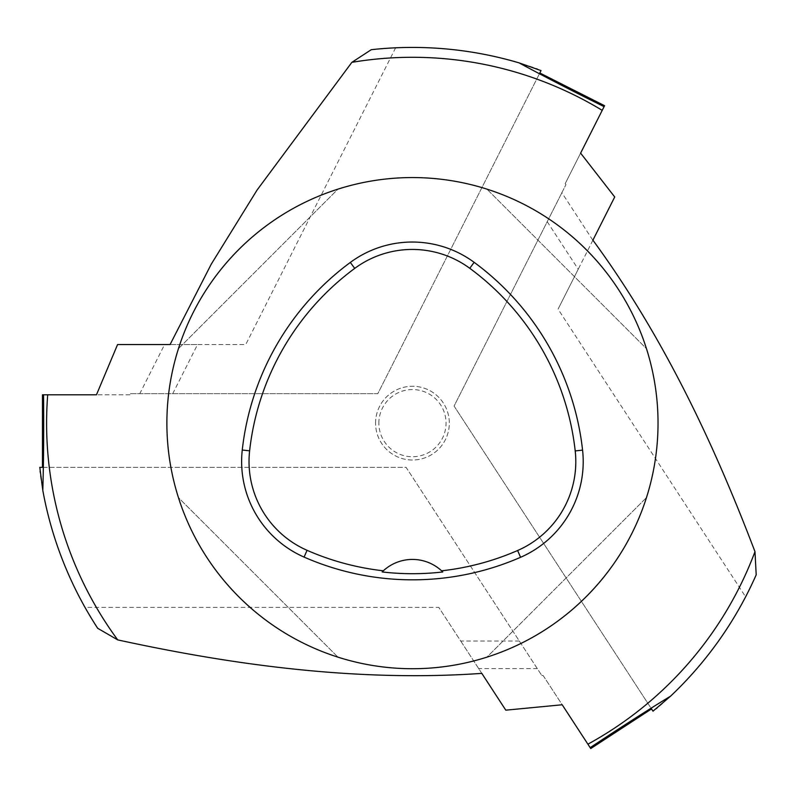 <?xml version="1.0" encoding="UTF-8"?>
<svg xmlns="http://www.w3.org/2000/svg" width="796" height="796" viewBox="0 0 796 796"><rect width="100%" height="100%" fill="white"/><g stroke="black" fill="none" stroke-linecap="round" stroke-linejoin="round"><path stroke-width="0.6" stroke-dasharray="3.98 2.98" d="M166.881 423.144A245.566 245.566 0 0 0 412.447 668.71A245.566 245.566 0 0 0 658.023 423.144A245.566 245.566 0 0 0 412.447 177.578A245.566 245.566 0 0 0 166.881 423.144M486.943 657.148C561.737 633.706 623.019 572.433 646.452 497.629C623.019 572.433 561.737 633.706 486.943 657.148L646.452 497.629L486.943 657.148M337.962 189.14C263.158 212.582 201.886 273.854 178.453 348.658C201.886 273.854 263.158 212.582 337.962 189.14L178.453 348.658L337.962 189.14M178.453 497.629C201.886 572.433 263.158 633.706 337.962 657.148C263.158 633.706 201.886 572.433 178.453 497.629L337.962 657.148L178.453 497.629M646.452 348.658C623.019 273.854 561.737 212.582 486.943 189.14C561.737 212.582 623.019 273.854 646.452 348.658L486.943 189.14L646.452 348.658M442.785 571.966A42.974 42.974 0 0 0 382.14 571.946M97.679 628.283L85.003 607.388C61.242 564.891 46.178 519.499 39.82 471.222M371.274 49.69L395.632 47.8C444.287 45.75 491.59 52.765 537.549 68.864M756.2 574.812L745.613 596.831C722.987 639.954 693.197 677.356 656.222 709.047M505.788 710.171L478.675 668.57L537.27 668.57L541.758 675.456L406.089 467.342L39.8 467.342M537.27 668.57L406.089 467.342L42.477 467.342M541.758 675.456L543.091 675.456L562.195 704.768M614.721 196.98L592.861 240.263L561.867 192.712L565.906 184.722L454.088 406.069L652.989 711.186M561.867 192.712L454.088 406.069L651.526 708.938M565.906 184.722L565.2 183.637L604.572 105.699M580.612 153.121L565.2 183.637M42.477 394.796L129.887 394.796L130.445 393.672L377.811 393.672L541.021 70.595M130.445 393.672L377.811 393.672L539.807 72.983M172.732 393.672L197.547 344.549L164.593 344.549L139.778 393.672M519.32 641.049L460.725 641.049L438.785 607.388L85.003 607.388M375.573 423.144A36.875 36.875 0 0 1 430.885 391.214A36.875 36.875 0 0 1 430.885 455.073A36.875 36.875 0 0 1 375.573 423.144A36.875 36.875 0 0 0 430.885 455.073A36.875 36.875 0 0 0 430.885 391.214A36.875 36.875 0 0 0 375.573 423.144M543.091 675.456L590.741 748.558M481.809 673.376L438.785 607.388M395.632 47.8L245.735 344.549L197.547 344.549M170.085 344.549L245.735 344.549M129.887 394.796L96.455 394.796M164.593 344.549L117.569 344.549M547.23 221.686L578.224 269.237L558.066 309.137L745.613 596.831M592.901 240.183L558.066 309.137M592.861 240.263L578.224 269.237M478.675 668.57L460.725 641.049M378.866 423.144A33.581 33.581 0 0 1 429.243 394.06A33.581 33.581 0 0 1 429.243 452.228A33.581 33.581 0 0 1 378.866 423.144"/><path stroke-width="1.19" d="M166.881 423.144A245.566 245.566 0 0 1 535.24 210.472A245.566 245.566 0 0 1 535.24 635.815A245.566 245.566 0 0 1 166.881 423.144M242.263 450.019A270.123 270.123 0 0 1 350.33 262.431A104.366 104.366 0 0 1 474.147 262.332A270.123 270.123 0 0 1 582.572 450.118A104.366 104.366 0 0 1 520.574 557.299A270.123 270.123 0 0 1 304.082 557.091A104.366 104.366 0 0 1 242.263 450.019L249.616 450.835A262.72 262.72 0 0 1 354.727 268.391A96.963 96.963 0 0 1 469.759 268.292A262.72 262.72 0 0 1 575.21 450.934A96.963 96.963 0 0 1 517.609 550.514A262.72 262.72 0 0 1 441.591 570.822L442.785 571.966A263.993 263.993 0 0 1 382.14 571.946L383.334 570.802A262.72 262.72 0 0 1 307.057 550.315A96.963 96.963 0 0 1 249.616 450.835M383.334 570.802A42.974 42.974 0 0 1 441.591 570.822M42.805 490.416A375.722 375.722 0 0 0 97.679 628.283L117.718 639.894A365.852 365.852 0 0 1 47.7 394.796L43.551 394.796C43.88 429.86 43.631 461.73 42.805 490.416L39.8 467.342L42.477 467.342L42.477 394.796L43.551 394.796M519.072 62.874A375.722 375.722 0 0 0 371.274 49.69L351.862 62.347A365.852 365.852 0 0 1 602.214 110.355L604.084 106.644C572.642 91.132 544.305 76.535 519.072 62.874L541.021 70.595L539.807 72.983L604.572 105.699L604.084 106.644M670.67 696.072A375.722 375.722 0 0 0 756.2 574.812L754.986 551.678A365.852 365.852 0 0 1 587.896 744.18L590.164 747.663C619.358 728.24 646.193 711.037 670.67 696.072L652.989 711.186L651.526 708.938L590.741 748.558L590.164 747.663M351.862 62.347L257.118 189.985L211.288 264.113L170.085 344.549L117.569 344.549L96.455 394.796L47.7 394.796M587.896 744.18L562.195 704.768L505.788 710.171L481.809 673.376C350.111 682.66 221.467 662.451 117.718 639.894M602.214 110.355L580.612 153.121L614.721 196.98L592.901 240.183C668.361 343.106 718.519 456.028 754.986 551.678M354.727 268.391L350.33 262.431M469.759 268.292L474.147 262.332M575.21 450.934L582.572 450.118M517.609 550.514L520.574 557.299M307.057 550.315L304.082 557.091"/></g></svg>
